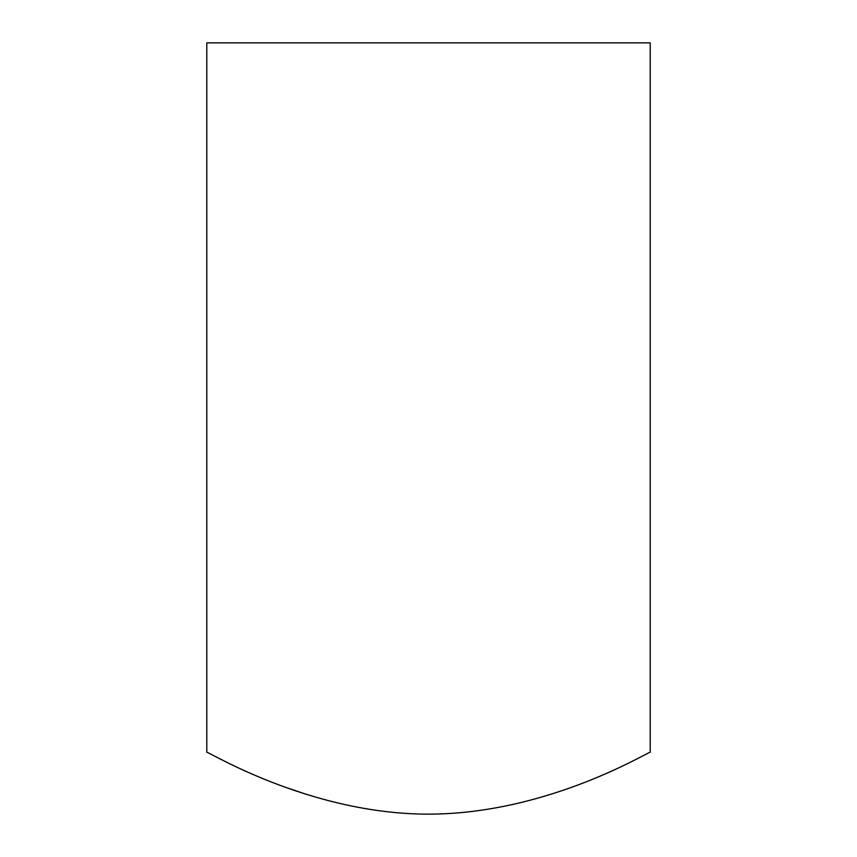 <?xml version="1.0" encoding="UTF-8"?>
<svg xmlns="http://www.w3.org/2000/svg" width="857" height="857" viewBox="0 0 857 857"><rect width="100%" height="100%" fill="white"/><g stroke="black" fill="none" stroke-linecap="round" stroke-linejoin="round"><path stroke-width="1.29" d="M650.206 42.85L206.794 42.85L206.794 752.307C205.701 749.886 307.845 813.946 427.911 814.15C549.262 814.204 651.299 749.789 650.206 752.307L650.206 42.85M304.878 793.861L287.759 788.054"/></g></svg>
